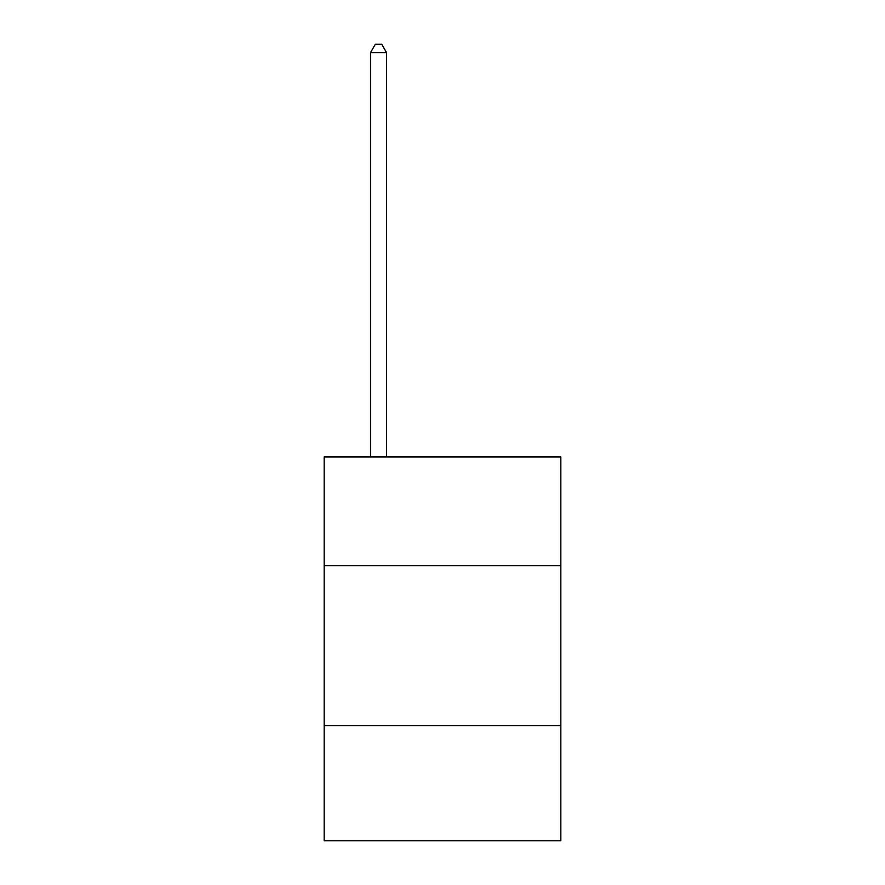 <?xml version="1.0" encoding="UTF-8"?>
<svg xmlns="http://www.w3.org/2000/svg" width="885" height="885" viewBox="0 0 885 885"><rect width="100%" height="100%" fill="white"/><g stroke="black" fill="none" stroke-linecap="round" stroke-linejoin="round"><path stroke-width="1.33" d="M560.836 565.703L560.836 456.959L324.164 456.959L324.164 565.703L560.836 565.703L560.836 840.75L324.164 840.75L324.164 565.703M560.836 725.611L324.164 725.611M386.535 456.959L386.535 52.569L370.538 52.569L370.538 456.959M370.538 52.569L375.34 44.25L381.734 44.25L386.535 52.569"/></g></svg>

